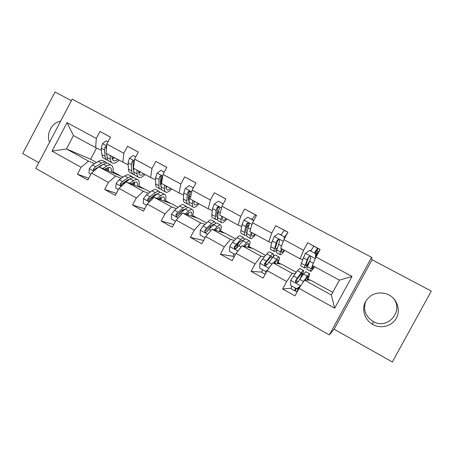 <?xml version="1.0" encoding="UTF-8"?>
<svg xmlns="http://www.w3.org/2000/svg" width="454" height="454" viewBox="0 0 454 454"><rect width="100%" height="100%" fill="white"/><g stroke="black" fill="none" stroke-linecap="round" stroke-linejoin="round"><path stroke-width="0.68" d="M389.016 294.947L386.91 293.976C377.263 291.264 370.016 294.067 365.158 302.387C361.526 310.127 364.976 320.212 372.796 324.508L372.825 324.525C380.968 329.122 392.046 326.182 396.353 318.186C400.786 310.252 397.301 299.322 389.016 294.947M365.64 301.428C363.007 309.736 365.464 316.398 373.006 321.409L373.029 321.421C387.858 330.591 404.86 310.093 392.699 297.574M60.603 121.218C51.818 122.671 45.894 133.958 49.577 142.198M334.15 329.201L392.33 362.008L431.3 291.088L372.047 259.739L371.616 257.344L329.32 334.893L334.15 329.201L372.047 259.739M371.616 257.344L72.197 99.171L35.792 168.411L329.32 334.893M71.414 100.669L55.013 91.992L22.7 153.577L38.811 162.663M310.746 251.051C312.483 248.088 313.601 246.516 314.106 246.323L307.653 242.771L303.584 250.285L283.898 239.661L287.932 232.204L275.754 225.678L271.747 233.106L252.549 222.744L256.521 215.372L244.649 209.01L240.699 216.348L221.972 206.247L225.882 198.954L214.299 192.751L210.412 200.004L192.138 190.141L195.986 182.939L184.682 176.878L180.857 184.057L163.014 174.427L166.811 167.305L155.773 161.391L151.999 168.485L134.583 159.087L138.322 152.039L127.546 146.267L123.828 153.282L106.815 144.1L110.504 137.131L99.976 131.49L96.31 138.43L67.044 122.637L52.04 151.148L66.432 148.946L88.513 161.125L94.591 163.644M307.653 242.771L320.138 249.462L316.046 257.009L352.02 276.424L334.7 308.198L299.021 288.375L294.947 295.894L282.615 288.994L291.082 288.194M52.04 151.148L81.073 167.282L77.424 174.194L87.826 180.017L91.498 173.07L108.37 182.446L104.67 189.437L115.316 195.396L119.044 188.376L136.319 197.972L132.562 205.043L143.464 211.144L147.244 204.045L164.938 213.874L161.125 221.024L172.293 227.272L176.129 220.094L194.255 230.167L190.385 237.397L201.831 243.798L205.724 236.54L224.299 246.857L220.372 254.172L232.102 260.732L236.052 253.389L255.091 263.967L251.102 271.361L263.127 278.092L267.145 270.663L286.667 281.508L282.615 288.994M283.898 239.661L280.714 248.242L300.111 258.791L302.659 259.512M295.145 273.631L292.2 273.393L272.877 262.741L281.582 264.222L296.178 272.247M300.111 258.791L303.584 250.285M286.667 281.508L292.2 273.393M267.145 270.663L272.877 262.741M252.549 222.744L249.814 231.444L268.74 241.732L271.804 242.833M264.353 256.879L260.948 256.164L242.096 245.773L253.281 248.656L265.596 255.432M268.74 241.732L271.747 233.106M255.091 263.967L260.948 256.164M236.052 253.389L242.096 245.773M221.972 206.247L219.662 215.048L238.129 225.088L241.704 226.523M234.343 240.45L230.456 239.36L212.058 229.219L225.61 233.441L235.745 239.014M238.129 225.088L240.699 216.348M224.299 246.857L230.456 239.36M205.724 236.54L212.058 229.219M192.138 190.141L190.232 199.045L208.261 208.846L212.33 210.582M217.069 212.603L217.767 212.898M205.06 224.384L200.702 222.954L182.741 213.057L198.546 218.556L206.593 222.982M208.261 208.846L210.412 200.004M194.255 230.167L200.702 222.954M176.129 220.094L182.741 213.057M163.014 174.427L161.499 183.422L179.097 192.995L183.643 195.01M188.461 197.149L189.329 197.53M182.831 210.962L181.85 210.611M176.47 208.675L171.652 206.945L154.116 197.28L172.066 203.999L178.121 207.33M179.097 192.995L180.857 184.057M164.938 213.874L171.652 206.945M147.244 204.045L154.116 197.28M134.583 159.087L133.436 168.167L150.626 177.514L155.626 179.79M160.523 182.026L161.147 182.315M161.159 198.148L160.245 197.796M154.854 195.736L153.974 195.402M148.543 193.325L143.288 191.31L126.161 181.872L146.154 189.755L150.302 192.031M155.024 194.63L155.779 195.044M160.483 197.632L161.164 198.006M150.626 177.514L151.999 168.485M136.319 197.972L143.288 191.31M119.044 188.376L126.161 181.872M106.815 144.1L106.026 153.259L128.244 164.921M133.226 167.242L133.538 167.384M134.509 183.62L133.743 183.314M127.381 180.766L126.74 180.51M121.258 178.314L115.583 176.038L98.853 166.817L123.119 177.088M127.926 179.727L128.471 180.028M133.805 182.962L134.509 183.348M122.818 162.39L123.828 153.282M108.37 182.446L115.583 176.038M91.498 173.07L98.853 166.817M67.044 122.637L73.48 135.564L95.646 147.618L101.486 150.382M108.449 169.387L107.853 169.143M100.538 166.107L100.135 165.943M96.537 148.044L90.63 159.223L96.549 162.475M101.435 165.16L101.781 165.352M107.916 168.723L108.438 169.013M90.63 159.223L66.432 148.946L73.48 135.564M95.646 147.618L96.31 138.43M81.073 167.282L88.513 161.125M332.754 292.359L310.536 280.141L304.43 280.129L331.341 294.964L339.399 280.152L312.392 265.465L316.046 257.009M112.984 171.737L119.203 175.159M138.986 186.032L144.707 189.182M165.562 200.651L170.766 203.511M192.746 215.599L197.399 218.158M220.548 230.893L224.628 233.135M248.996 246.533L252.475 248.452M278.103 262.548L280.958 264.114M301.927 275.646L302.222 275.811M307.908 278.938L310.093 280.141M334.7 308.198L331.341 294.964M339.399 280.152L352.02 276.424M299.021 288.375L304.43 280.129M110.487 137.165L99.976 131.49M77.424 174.194L88.768 178.229M107.819 169.342L108.449 169.603M107.774 169.62L108.438 169.989M112.87 172.424L113.84 172.957M133.709 183.512L134.498 183.83M133.635 183.853L134.469 184.313M138.845 186.719L139.821 187.258M104.67 189.437L116.394 193.364M138.305 152.073L127.546 146.267M160.177 197.984L161.147 198.358M160.075 198.404L161.079 198.954M165.404 201.332L166.38 201.871M132.562 205.043L144.713 208.8M166.788 167.344L155.773 161.391M187.604 213.55L188.297 213.93M192.558 216.274L193.54 216.819M161.125 221.024L173.768 224.514M195.963 182.985L184.682 176.878M220.338 231.563L221.325 232.108M190.385 237.397L203.625 240.455M225.854 199.011L214.299 192.751M248.758 247.203L249.745 247.748M235.966 248.752L237.084 246.675M220.372 254.172L233.322 256.34M252.078 219.458C253.86 216.615 255.137 215.173 255.908 215.139L244.649 209.01M251.811 219.316L252.271 219.146M251.976 219.004L252.265 219.157M277.837 263.207L278.835 263.751M264.756 264.228L265.181 263.445M251.102 271.361L261.839 272.128M284.692 230.553L275.754 225.678M277.519 240.603L277.922 239.854M280.634 234.837L280.805 234.519L281.27 234.741M280.805 234.519L281.253 234.763M307.608 279.59L308.612 280.135M310.133 250.716L310.303 250.398L310.956 250.693M310.303 250.398L310.928 250.733M314.843 252.838L316.909 253.951M107.984 141.898L106.111 140.893L102.434 143.691L101.265 148.174L101.906 154.638C102.133 156.698 102.882 157.981 104.153 158.469L106.633 159.825M110.033 155.438L110.35 159.241C110.543 161.295 111.258 162.555 112.496 163.031C114.226 163.571 116.383 162.657 118.965 160.296M111.866 156.437L111.951 157.498C112.11 159.218 112.706 160.279 113.738 160.671C114.8 161.028 116.105 160.665 117.66 159.587M107.99 141.881L106.111 140.893M106.628 146.319L105.044 146.892L104.505 149.933L105.107 156.38C105.322 158.44 106.06 159.717 107.314 160.2L108.086 160.364M112.2 158.855L113.852 157.515M112.518 156.789L111.928 157.169M107.013 156.097L106.622 153.583M111.826 162.663L109.318 161.295C108.069 160.812 107.343 159.547 107.138 157.487L106.792 153.679M112.24 158.974L114.504 157.873M106.304 150.053L106.185 147.454L105.044 146.892M104.715 169.223L106.253 168.264L109.84 167.458C111.156 168.008 111.729 169.529 111.559 172.026M102.842 168.451L106.752 166.039C108.466 165.001 109.896 164.677 111.037 165.08C112.978 165.96 113.579 168.451 112.842 172.548M90.874 174.251L89.024 173.218L89.285 168.565L92.4 164.955L98.325 161.414C100.062 160.393 101.52 160.092 102.689 160.512L103.376 160.886M99.165 166.947L103.54 164.28C105.266 163.247 106.707 162.935 107.859 163.344L108.534 163.707M108.381 170.721L108.154 167.418M107.615 170.409L108.029 167.452M107.087 163.173L105.856 162.243C104.698 161.828 103.251 162.14 101.52 163.168L95.624 166.732L93.354 169.007L93.655 170.625L94.188 170.783M93.354 169.007L94.54 169.473L101.032 165.392L103.137 164.524M106.463 168.139L106.372 169.898M96.441 168.865L97.519 167.952M135.763 156.857L133.164 155.455L129.418 158.27L128.136 162.759L128.459 169.109C128.578 171.141 129.225 172.372 130.383 172.804L132.999 174.234M136.966 170.085L137.091 173.82C137.182 175.84 137.789 177.054 138.918 177.469C140.502 177.917 142.55 176.924 145.053 174.484M138.629 170.988L138.657 172.032C138.725 173.723 139.236 174.739 140.178 175.085C141.149 175.386 142.38 174.972 143.867 173.837M135.774 156.84L133.164 155.455M134.225 161.635C133.544 160.574 132.829 160.534 132.086 161.528L131.45 164.558L131.734 170.897C131.842 172.923 132.472 174.149 133.618 174.574L134.48 174.705M138.703 172.656L139.821 171.64M133.771 171.181L133.306 169.115L133.118 162.033L132.086 161.528M138.311 177.134L135.667 175.692C134.526 175.272 133.907 174.052 133.805 172.026L133.652 168.281M138.788 173.173L140.644 172.083M133.595 166.902L134.1 162.901M164.217 172.179L160.841 170.363L157.027 173.195L155.626 177.673L155.614 183.921C155.631 185.913 156.165 187.093 157.215 187.462L159.967 188.966M160.534 184.704L161.119 184.364M164.524 185.067L164.45 188.739C164.427 190.72 164.927 191.883 165.943 192.229C167.373 192.598 169.302 191.514 171.726 188.983M166.005 185.873L165.982 186.9C165.954 188.558 166.368 189.534 167.22 189.823C168.094 190.073 169.246 189.602 170.67 188.41M164.223 172.157L160.841 170.363M165.404 191.934L162.617 190.413C161.59 190.061 161.079 188.887 161.085 186.9L161.17 180.681L161.908 177.667C161.862 175.772 161.147 175.38 159.757 176.504L159.019 179.517L158.962 185.748C158.968 187.735 159.485 188.909 160.523 189.273L161.488 189.341M165.988 186.469L166.374 186.078M161.091 186.367L160.5 183.915L160.682 176.947L159.757 176.504M165.994 187.587L167.373 186.617M131.393 183.932L132.88 182.911L136.251 181.952C137.448 182.44 137.914 183.921 137.641 186.395M129.685 183.263L133.442 180.692C135.088 179.591 136.427 179.211 137.471 179.557C139.236 180.334 139.684 182.769 138.816 186.861M118.409 189.568L115.832 188.132L116.082 183.416L119.141 179.716L124.822 175.959C126.49 174.875 127.858 174.518 128.936 174.881L129.56 175.221M129.135 179.143L129.208 179.534M133.363 177.645L132.171 176.657C131.11 176.3 129.748 176.663 128.09 177.758L122.438 181.532L120.225 183.876L120.514 185.504L122.319 185.033L124.527 182.69L130.162 178.893C131.813 177.792 133.164 177.423 134.219 177.775L134.832 178.11M134.373 185.107L134.39 182.094M133.431 184.738L133.902 182.304M120.225 183.876L121.309 184.284L127.54 179.971L130.088 178.938M132.443 183.212L132.307 184.296M158.679 198.988L160.12 197.893L163.264 196.781C164.342 197.201 164.694 198.636 164.314 201.099M157.146 198.415L160.75 195.685C162.311 194.516 163.565 194.074 164.507 194.357C166.09 195.038 166.374 197.416 165.364 201.491M146.602 205.248L143.26 203.392L143.504 198.614L146.506 194.817L151.931 190.845C153.52 189.693 154.803 189.273 155.773 189.579L156.329 189.886M155.801 194.164L155.824 195.01M160.217 192.473L159.087 191.389C158.123 191.094 156.851 191.52 155.274 192.678L149.882 196.678L147.681 199.17C147.38 200.475 147.896 201.026 149.235 200.821L152.016 197.859L157.39 193.841C158.962 192.678 160.228 192.246 161.181 192.541L161.726 192.837M160.937 199.834L161.164 197.206M159.808 199.408L160.211 197.825M147.681 199.17L148.645 199.516L154.655 194.891L157.527 193.739M193.353 187.865L189.176 185.618L185.289 188.472L183.768 192.944L183.405 199.073C183.303 201.026 183.722 202.155 184.653 202.456L187.559 204.039M188.319 199.238L189.261 198.472M192.729 200.401L192.445 204.005C192.309 205.946 192.689 207.052 193.586 207.336C194.857 207.609 196.661 206.434 199 203.812M194.017 201.105L193.937 202.109C193.818 203.738 194.13 204.669 194.879 204.902C195.657 205.094 196.724 204.567 198.08 203.313M193.364 187.848L189.176 185.618M193.115 207.081L190.181 205.475C189.273 205.185 188.881 204.073 189 202.126L189.437 196.02L190.283 193.024C190.549 191.764 190.073 191.134 188.847 191.145L188.081 191.832L187.241 194.828L186.832 200.94C186.719 202.893 187.122 204.011 188.041 204.306L189.148 204.26M189.029 201.735L188.331 199.056L188.756 192.933L189.596 191.497L188.847 191.14M193.932 202.138L194.709 201.48M223.209 203.942L218.192 201.241L214.226 204.113L212.574 208.579L211.842 214.577C211.626 216.49 211.922 217.562 212.733 217.795L215.786 219.464M216.91 213.789L218.306 212.273M221.603 216.104L221.098 219.628C220.843 221.524 221.098 222.579 221.87 222.789C222.976 222.965 224.651 221.694 226.898 218.981M222.693 216.694L222.551 217.682C222.329 219.271 222.539 220.156 223.186 220.332C223.856 220.462 224.838 219.872 226.12 218.561M223.22 203.925L218.192 201.241M221.473 222.573L218.391 220.888C217.602 220.672 217.33 219.611 217.574 217.704L218.38 211.729L219.339 208.749C219.634 207.711 219.276 207.058 218.261 206.797L217.08 207.523L216.127 210.508L215.355 216.496C215.122 218.402 215.4 219.464 216.195 219.691L217.506 219.424M217.636 217.256L217.511 217.233C216.842 217.052 216.609 216.155 216.808 214.555L217.778 207.847L218.896 207.092L218.261 206.797M253.69 220.627L247.907 217.239L243.866 220.128L242.073 224.588L240.961 230.456C240.614 232.323 240.785 233.339 241.471 233.498L244.678 235.251M246.437 228.073L249.223 224.123M255.908 215.139L256.487 215.434M251.176 232.181L250.438 235.626C250.058 237.476 250.182 238.475 250.824 238.611C251.749 238.679 253.292 237.311 255.443 234.502M252.049 232.658L251.845 233.623C251.516 235.178 251.624 236.012 252.157 236.125C252.719 236.194 253.604 235.541 254.819 234.162M253.814 220.394L247.907 217.239M250.5 238.435L247.26 236.665C246.601 236.517 246.46 235.512 246.828 233.657L248.02 227.812L249.093 224.855C249.399 223.901 249.093 223.249 248.168 222.897L246.777 223.601L245.716 226.563L244.553 232.414C244.195 234.275 244.348 235.286 245.012 235.433L246.658 234.707M246.999 232.823L246.346 232.953C245.79 232.828 245.665 231.983 245.966 230.422L247.356 223.856L248.684 223.13L248.168 222.897M186.605 214.401L187.99 213.227L190.896 211.944C191.849 212.296 192.082 213.692 191.582 216.138M185.249 213.93L188.688 211.025C190.175 209.788 191.333 209.277 192.161 209.504C193.552 210.077 193.671 212.393 192.507 216.456M175.482 221.314L171.34 219.01L171.567 214.169L174.512 210.27L179.665 206.071C181.174 204.85 182.36 204.368 183.229 204.612L183.717 204.879M182.985 209.697L182.792 211.189M187.655 207.688L186.617 206.468C185.76 206.23 184.585 206.723 183.087 207.949L177.968 212.183L175.874 214.674L176.356 216.444L178.064 215.888L180.159 213.386L185.255 209.135C186.747 207.909 187.916 207.41 188.762 207.643L189.233 207.904M188.087 214.918L188.444 212.858M175.874 214.674L176.742 214.958L182.4 210.151L185.482 208.953M215.179 230.189L216.518 228.918L219.174 227.465C219.997 227.743 220.094 229.094 219.475 231.529M214.016 229.826L217.29 226.728C218.686 225.417 219.742 224.838 220.462 225.002C221.654 225.462 221.586 227.721 220.264 231.773M205.066 237.771L200.089 235.002L200.305 230.093L203.182 226.098L208.051 221.654C209.476 220.366 210.565 219.815 211.32 219.997L211.74 220.224M210.605 225.944L209.935 228.379M215.673 223.368L214.787 221.893C214.044 221.717 212.966 222.278 211.553 223.578L206.723 228.05L204.692 230.621L205.168 232.414L206.939 231.863L208.965 229.287L213.772 224.792C215.179 223.493 216.246 222.925 216.984 223.096L217.387 223.317M215.837 230.394L216.132 229.287M204.692 230.621L205.446 230.842L210.798 225.769L213.499 224.355L213.93 224.645M244.428 246.374L248.117 243.355C248.798 243.548 248.764 244.865 248.009 247.299M243.463 246.125L246.573 242.799C247.878 241.414 248.832 240.768 249.433 240.864C250.409 241.21 250.154 243.412 248.656 247.464M235.399 254.598L229.537 251.38L229.73 246.403L232.544 242.3L237.113 237.607C238.446 236.245 239.434 235.626 240.07 235.739L240.416 235.927M233.861 253.786C233.231 255.596 233.14 256.578 233.594 256.737L234.099 257.021M238.458 243.231L236.188 248.599M244.224 239.644L243.622 237.68C242.998 237.573 242.022 238.208 240.699 239.576L234.213 246.959L234.701 248.775L236.511 248.23L242.969 240.824C244.286 239.445 245.251 238.81 245.864 238.912L246.193 239.088M234.701 248.775L235.274 248.9L234.843 247.107L239.865 241.761L242.311 240.166L242.828 240.972M274.352 262.991L277.746 259.62C278.285 259.733 278.098 261.016 277.19 263.473M273.603 262.86L276.56 259.262C277.769 257.804 278.614 257.083 279.085 257.1C279.846 257.327 279.38 259.478 277.689 263.558M267.117 270.709L265.584 271.43L259.699 268.161L259.881 263.11L262.622 258.899L266.873 253.945C268.11 252.509 268.989 251.811 269.506 251.857L269.767 251.998M262.543 269.744C261.839 271.532 261.663 272.479 262.026 272.587L265.159 274.335M266.01 262.435L264.813 264.915M265.584 271.43L267.616 270.011M273.092 256.975C273.683 254.989 273.694 253.945 273.138 253.843C272.638 253.809 271.77 254.512 270.544 255.96L264.449 263.695L264.966 265.539L266.804 264.994L272.871 257.236C274.091 255.784 274.948 255.074 275.436 255.103L275.686 255.239M267.02 270.777L266.912 271.089M265.38 273.927L266.248 271.316M264.966 265.539L265.414 265.601L264.949 263.768L269.631 258.133L271.804 256.357L271.929 258.366M284.21 239.088L284.283 236.823L278.347 233.628L274.227 236.54L272.292 240.983L270.777 246.715C270.3 248.537 270.34 249.49 270.885 249.569L274.261 251.414M277.309 241.307L278.393 239.57M281.071 235.07C282.831 232.17 284.028 230.666 284.669 230.553L287.898 232.261M281.463 248.65L280.487 252.004C279.97 253.814 279.959 254.745 280.464 254.802C281.208 254.768 282.604 253.298 284.652 250.387M282.116 249.008L281.843 249.944C281.406 251.459 281.401 252.242 281.821 252.293C282.263 252.293 283.052 251.578 284.187 250.131M284.283 236.823L278.347 233.628M284.658 237.005L284.613 238.339M280.226 254.671L276.815 252.81C276.299 252.742 276.287 251.805 276.787 249.989L279.579 241.352L278.728 239.394L277.207 240.07L274.454 248.718C273.966 250.534 273.989 251.482 274.517 251.556L276.866 249.694M277.332 248.043L275.867 249.047C275.425 248.985 275.413 248.19 275.822 246.67L277.655 240.251L277.207 240.07M286.037 235.7L284.63 237.817M284.647 236.999L287.575 232.857M314.406 253.02C316.143 250.058 317.25 248.469 317.738 248.27L320.059 249.501L315.814 255.852M318.277 251.709L316.421 250.739L314.656 253.15M315.49 258.286L315.626 253.701L309.543 250.426L305.338 253.355L301.32 263.365C300.707 265.142 300.605 266.027 301.013 266.033L304.555 267.968M317.738 248.27L314.106 246.323L317.783 248.276M313.981 261.788L313.374 263.189M312.494 265.522L311.262 268.791C310.61 270.544 310.462 271.413 310.82 271.39C311.365 271.242 312.613 269.665 314.56 266.646M312.919 265.755L312.573 266.668C312.023 268.144 311.898 268.87 312.199 268.847L314.259 266.481M315.626 253.701L309.543 250.426M315.876 253.809L315.763 257.656M310.667 271.305L307.086 269.347C306.705 269.364 306.836 268.484 307.477 266.725L310.82 258.264L310.008 256.289L308.391 256.947L305.088 265.42C304.464 267.19 304.339 268.07 304.73 268.064C305.355 267.917 306.739 266.197 308.873 262.9M309.395 261.464C307.704 264.063 306.603 265.42 306.104 265.528C305.78 265.533 305.882 264.796 306.41 263.314L308.697 257.055L308.391 256.947M317.011 253.78L314.945 252.674M297.075 288.596L297.949 289.067M301.592 284.459L307.279 276.128L309.458 273.734C309.986 273.836 309.288 275.97 307.358 280.135M304.952 280.129L308.096 276.276C308.476 276.304 308.118 277.593 307.006 280.135M300.372 286.321L296.638 288.71L290.605 285.35L290.776 280.231L297.353 270.68L299.827 268.462M291.899 286.071L291.116 288.806L294.635 290.77M296.638 288.71L300.599 285.975M301.263 277.127C303.249 272.786 303.953 270.539 303.368 270.397L301.115 272.746L295.435 280.839L295.974 282.723L297.852 282.178L303.499 274.051L305.888 271.776M296.377 291.366L294.703 290.81L295.52 288.086M298.738 287.45C297.279 290.39 296.689 291.933 296.973 292.075L297.007 292.092M295.974 282.723L296.309 282.711L295.804 280.839L302.006 272.933C302.489 273.047 301.91 274.897 300.27 278.484M106.667 145.859L102.525 143.617M105.107 156.38L101.906 154.638M110.35 159.241L107.138 157.487M104.505 149.933L101.265 148.174M89.279 168.684L93.745 171.158M103.54 164.28L106.752 166.039M98.325 161.414L101.52 163.168M92.4 164.955L95.624 166.732M134.367 160.824L129.509 158.202M131.734 170.897L128.459 169.109M137.091 173.82L133.805 172.026M131.45 164.558L128.136 162.759M162.725 176.152L157.124 173.122M158.962 185.748L155.614 183.921M164.45 188.739L161.085 186.9M159.019 179.517L155.626 177.673M161.896 181.078L161.17 180.681M116.076 183.535L121.218 186.384M130.162 178.893L133.442 180.692M124.822 175.959L128.09 177.758M124.527 182.69L124.992 182.939M119.141 179.716L122.438 181.532M143.492 198.733L149.349 201.979M157.39 193.841L160.75 195.685M151.931 190.845L155.274 192.678M152.016 197.859L152.987 198.392M146.506 194.817L149.882 196.678M148.708 199.442L147.726 199.096M191.775 191.849L185.385 188.399M186.832 200.94L183.405 199.073M192.445 204.005L189 202.126M187.241 194.828L183.768 192.944M190.731 196.724L189.437 196.02M188.892 192.212L188.081 191.832M221.529 207.932L214.328 204.039M215.355 216.496L211.842 214.577M221.098 219.628L217.574 217.704M216.127 210.508L212.574 208.579M220.264 212.75L218.38 211.729M217.778 207.847L217.08 207.523M252.027 224.412L243.968 220.054M244.553 232.414L240.961 230.456M250.438 235.626L246.828 233.657M245.716 226.563L242.073 224.588M250.529 229.174L248.02 227.812M247.356 223.856L246.777 223.601M171.561 214.288L178.155 217.943M185.255 209.135L188.688 211.025M179.665 206.071L183.087 207.949M180.159 213.386L181.657 214.214M174.512 210.27L177.968 212.183M200.299 230.218L207.665 234.298M213.772 224.792L217.29 226.728M208.051 221.654L211.553 223.578M208.965 229.287L211.019 230.422M203.182 226.098L206.723 228.05M229.73 246.528L237.902 251.056M242.969 240.824L246.573 242.799M237.113 237.607L240.699 239.576M238.463 245.569L241.102 247.027M232.544 242.3L236.171 244.303M234.843 247.107L234.213 246.959M259.875 263.235L268.899 268.24M272.871 257.236L276.56 259.262M267.094 264.529L265.442 263.615M266.873 253.945L270.544 255.96M268.683 262.247L271.935 264.041M262.622 258.899L266.333 260.948M264.949 263.768L264.449 263.695M283.29 241.307L274.329 236.466M274.454 248.718L270.777 246.715M280.487 252.004L276.787 249.989M276.026 243.009L272.292 240.983M281.542 246.006L278.387 244.292M316.733 250.886L318.061 248.434M315.343 258.627L305.446 253.281M305.088 265.42L301.32 263.365M316.71 254.297L317.335 254.632M311.262 268.791L307.477 266.725M307.08 259.864L303.261 257.787M313.345 263.258L309.503 261.175M317.607 252.782L315.581 251.692M290.77 280.362L300.679 285.85M303.499 274.051L307.279 276.128M298.119 287.876L298.437 288.052M299.606 287.49L299.09 287.206M298.13 281.701L296.008 280.521M297.353 270.68L301.115 272.746M299.651 279.341L303.476 281.452M293.437 275.907L297.245 278.007M295.804 280.839L295.435 280.839M296.314 288.528L295.106 290.753M373.006 321.409L372.796 324.508M113.177 160.37L113.738 160.671M111.037 165.08L107.859 163.344M105.856 162.243L102.689 160.512M94.001 170.761L93.655 170.625M139.673 174.807L140.178 175.085M166.766 189.579L167.22 189.823M137.471 179.557L134.219 177.775M132.171 176.657L128.936 174.881M120.985 185.68L120.514 185.504M164.507 194.357L161.181 192.541M159.087 191.389L155.773 189.579M194.488 204.686L194.879 204.902M217.165 217.052L217.511 217.233M222.857 220.15L223.186 220.332M192.161 209.504L188.762 207.643M186.617 206.468L183.229 204.612M176.651 216.541L176.356 216.444M220.462 225.002L216.984 223.096M214.787 221.893L211.32 219.997M205.645 232.544L205.168 232.414M249.433 240.864L245.864 238.912M243.622 237.68L240.07 235.739M279.085 257.1L275.436 255.103M273.138 253.843L269.506 251.857M287.887 232.278L284.669 230.553M279.034 239.525L278.728 239.394M316.796 250.914L318.123 248.469M309.458 273.734L305.724 271.685M303.368 270.397L299.646 268.359M296.377 288.562L295.174 290.77"/></g></svg>
